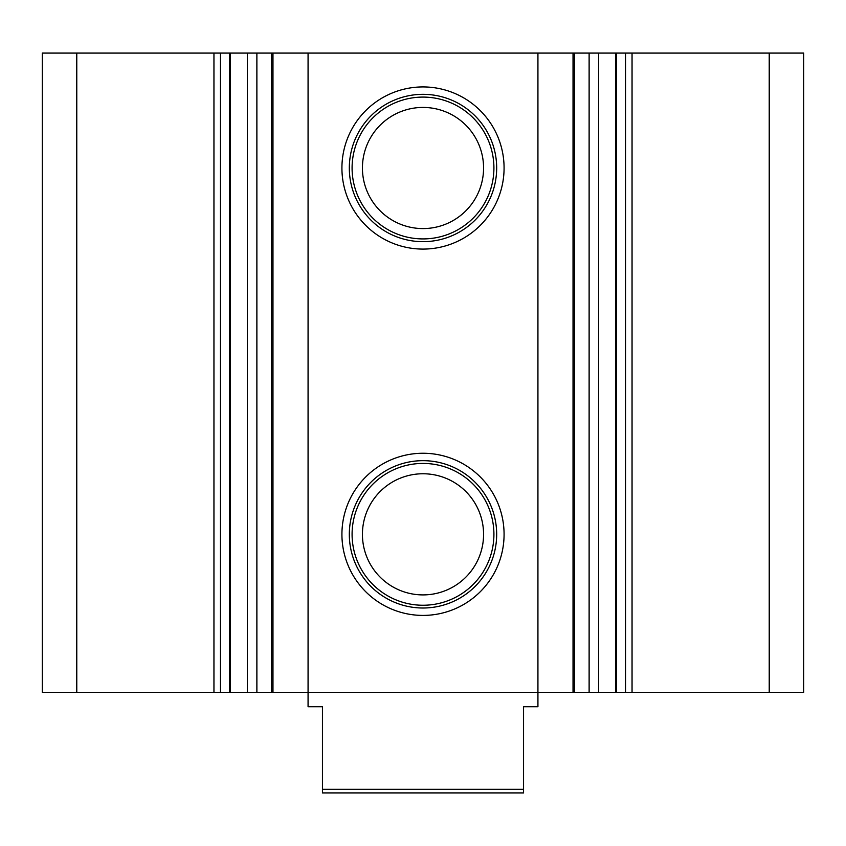 <?xml version="1.0" encoding="UTF-8"?>
<svg xmlns="http://www.w3.org/2000/svg" width="846" height="846" viewBox="0 0 846 846"><rect width="100%" height="100%" fill="white"/><g stroke="black" fill="none" stroke-linecap="round" stroke-linejoin="round"><path stroke-width="1.27" d="M423 615.412A81.079 81.079 0 0 1 341.921 534.334A81.079 81.079 0 0 1 423 453.255A81.079 81.079 0 0 1 504.079 534.334A81.079 81.079 0 0 1 423 615.412M423 460.668A73.676 73.676 0 0 0 349.324 534.334A73.676 73.676 0 0 0 423 608.01A73.676 73.676 0 0 0 496.676 534.334A73.676 73.676 0 0 0 423 460.668M423 249.084A81.079 81.079 0 0 1 341.921 168.005A81.079 81.079 0 0 1 423 86.927A81.079 81.079 0 0 1 504.079 168.005A81.079 81.079 0 0 1 423 249.084M423 94.329A73.676 73.676 0 0 0 349.324 168.005A73.676 73.676 0 0 0 423 241.67A73.676 73.676 0 0 0 496.676 168.005A73.676 73.676 0 0 0 423 94.329M423 463.428A70.916 70.916 0 0 0 352.084 534.334A70.916 70.916 0 0 0 423 605.25A70.916 70.916 0 0 0 493.916 534.334A70.916 70.916 0 0 0 423 463.428M423 473.76A60.574 60.574 0 0 0 362.426 534.334A60.574 60.574 0 0 0 423 594.907A60.574 60.574 0 0 0 483.574 534.334A60.574 60.574 0 0 0 423 473.76M423 97.089A70.916 70.916 0 0 0 352.084 168.005A70.916 70.916 0 0 0 423 238.921A70.916 70.916 0 0 0 493.916 168.005A70.916 70.916 0 0 0 423 97.089M423 107.431A60.574 60.574 0 0 0 362.426 168.005A60.574 60.574 0 0 0 423 228.579A60.574 60.574 0 0 0 483.574 168.005A60.574 60.574 0 0 0 423 107.431M220.468 53.076L220.468 692.366L213.953 692.366L213.953 53.076L230.313 53.076L230.313 692.366L247.328 692.366L247.328 53.076L598.672 53.076L598.672 692.366L247.328 692.366M769.226 53.076L803.7 53.076L803.7 692.366L769.226 692.366L769.226 53.076L632.047 53.076L632.047 692.366L598.672 692.366M769.226 692.366L632.047 692.366M230.313 692.366L229.647 692.366L229.647 53.076M220.468 692.366L229.647 692.366M213.953 692.366L42.3 692.366L42.3 53.076L76.775 53.076L76.775 692.366M625.532 692.366L625.532 53.076L598.672 53.076M625.532 53.076L632.047 53.076M213.953 53.076L76.775 53.076M230.313 53.076L247.328 53.076M537.929 53.076L537.929 706.727L523.558 706.727L523.558 789.339L322.442 789.339L322.442 792.924L523.558 792.924L523.558 789.339M308.071 53.076L308.071 706.727L322.442 706.727L322.442 789.339M573.028 692.366L573.028 53.076M272.972 53.076L272.972 692.366M256.877 53.076L256.877 692.366M616.353 53.076L616.353 692.366M589.123 692.366L589.123 53.076M615.687 53.076L615.687 692.366M574.328 692.366L574.328 53.076M271.672 53.076L271.672 692.366"/></g></svg>
